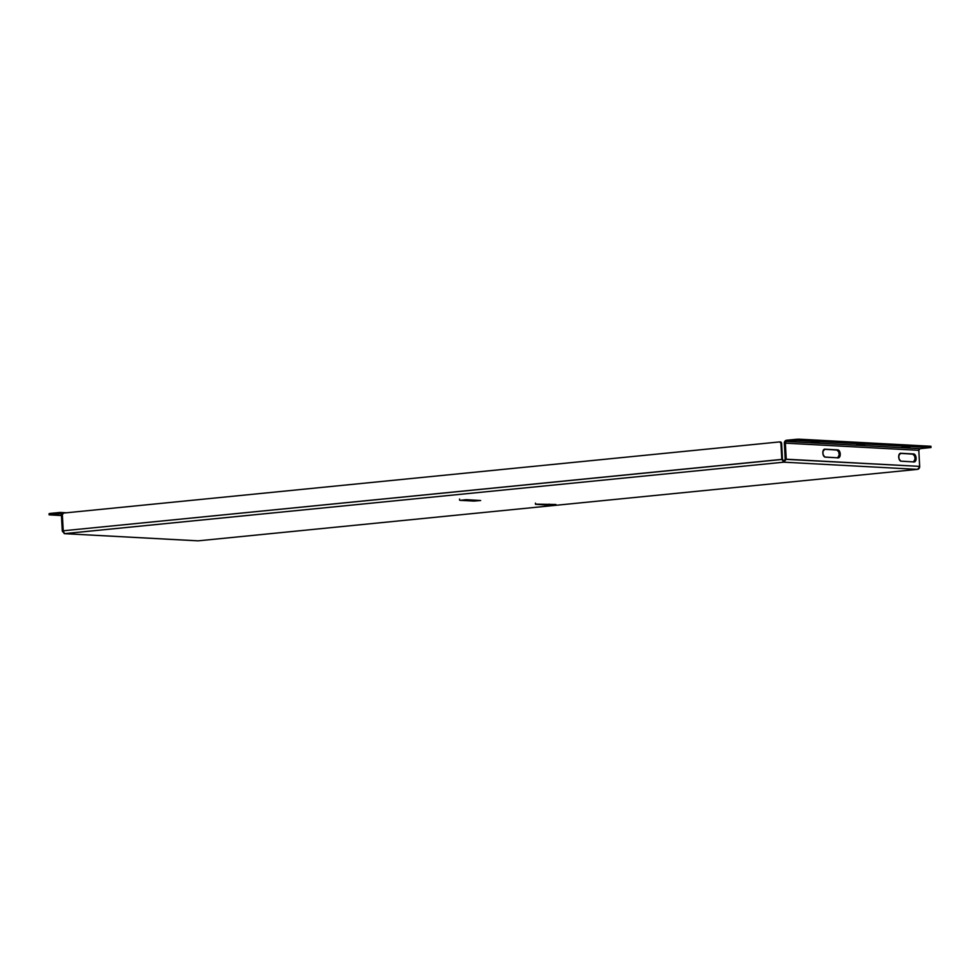 <?xml version="1.0" encoding="UTF-8"?>
<svg xmlns="http://www.w3.org/2000/svg" width="980" height="980" viewBox="0 0 980 980"><rect width="100%" height="100%" fill="white"/><g stroke="black" fill="none" stroke-linecap="round" stroke-linejoin="round"><path stroke-width="1.47" d="M812.016 442.446L819.598 441.87L812.016 442.446M902.507 447.309L910.089 446.745L902.507 447.309M909.428 446.623L901.845 447.186L909.428 446.623M857.255 444.871L864.85 444.308L857.255 444.871M864.176 444.185L856.594 444.749L864.176 444.185M64.508 533.647L63.222 530.78L62.353 514.721L63.222 530.78L782.493 459.412L781.624 443.364L782.493 459.412L783.767 460.955L785.213 459.314L783.841 462.18L786.242 459.204L919.681 466.382A2.768 2.315 -86.9 0 1 917.525 469.371L919.669 466.921L918.811 450.322A1.531 1.286 -86.9 0 1 920.024 448.668L931 447.517L930.682 446.255L930.755 447.48L798.982 440.388L798.908 439.163L930.682 446.255L798.908 439.163L798.982 440.388L796.863 440.473L930.963 447.541L920.024 448.668L786.573 441.49L796.863 440.473L796.789 439.248L798.908 439.163L786.511 440.265L786.573 441.49L920.024 448.668L918.811 450.322L785.372 443.156A1.531 1.286 93.1 0 1 786.573 441.49L796.863 440.473L796.789 439.248L786.511 440.265A2.768 2.315 93.1 0 0 784.343 443.254L784.919 441.245L786.511 440.265L785.372 443.156L784.343 443.254L785.213 459.314L919.681 466.382L918.811 450.322L785.372 443.156L786.242 459.204L785.372 443.156L784.343 443.254L785.213 459.314L786.242 459.204L783.841 462.18L781.82 459.387L63.222 530.78L64.508 533.647L783.841 462.18L781.82 459.387L783.767 460.955L783.841 462.18L917.525 469.371L198.193 540.838L64.508 533.647L62.291 531.135L61.422 515.076L62.365 514.99L61.422 515.076L62.291 531.135L63.222 531.05L62.291 531.135L64.508 533.647L198.193 540.838L917.525 469.371L783.841 462.18L64.239 533.659L197.899 540.838A2.768 2.315 -86.9 0 0 198.193 540.838L197.739 540.825M913.728 461.899A3.994 2.156 84.3 0 0 915.026 457.599A3.994 2.156 84.3 0 0 912.698 454.071L900.069 453.385L913.728 453.961A3.994 2.156 -95.7 0 1 916.104 457.893A3.994 2.156 -95.7 0 1 914.328 461.911A3.994 2.156 -95.7 0 1 914.156 461.923L901.098 461.213A3.994 2.156 -95.7 0 1 898.721 457.293A3.994 2.156 -95.7 0 1 900.485 453.262A3.994 2.156 -95.7 0 1 900.669 453.262L914.573 454.316L916.116 458.836L915.626 460.833L914.156 461.923L900.669 461.115L898.954 458.652L898.795 455.614L900.669 453.262L913.728 453.961L912.698 454.071L914.597 455.933L915.087 458.934L913.544 461.972M837.851 457.819A3.994 2.156 84.3 0 0 839.149 453.52A3.994 2.156 84.3 0 0 836.822 449.991L824.192 449.305L837.851 449.881A3.994 2.156 -95.7 0 1 840.228 453.814A3.994 2.156 -95.7 0 1 838.451 457.832A3.994 2.156 -95.7 0 1 838.28 457.844L825.221 457.133A3.994 2.156 -95.7 0 1 822.845 453.213A3.994 2.156 -95.7 0 1 824.609 449.183A3.994 2.156 -95.7 0 1 824.793 449.183L838.696 450.237L840.24 454.757L839.75 456.754L838.28 457.844L824.793 457.035L823.077 454.573L822.918 451.535L824.793 449.183L837.851 449.881L836.822 449.991L838.721 451.854L839.211 454.855L837.667 457.893M466.958 499.702L480.666 500.523L473.818 501.086L460.269 500.363L465.868 499.678L480.666 500.523L460.269 500.363L466.958 499.702M555.893 504.48L549.694 505.166L535.509 504.32L555.893 504.48L549.216 505.153L549.155 504.124L549.216 505.153L536.134 504.149L555.893 504.48M63.553 513.067L62.353 514.721A1.531 1.286 93.1 0 1 63.553 513.067L779.578 441.919L63.553 513.067M779.749 441.919L780.411 441.955A1.531 1.286 -86.9 0 1 781.624 443.364L780.95 443.327L781.82 459.387L780.913 443.034L779.578 441.919A1.531 1.286 93.1 0 1 780.95 443.327L781.624 443.364L781.354 442.531L779.909 441.943M59.976 512.454L61.422 515.076A1.531 1.286 93.1 0 0 60.209 513.679L60.221 513.679A1.531 1.286 93.1 0 0 60.05 513.679L59.976 512.454A2.768 2.315 93.1 0 1 62.365 514.414L59.976 512.454L49.698 513.471L49.76 514.696L60.38 513.692L49.76 514.696L49.698 513.471L59.976 512.454M49.11 513.643L49.061 514.831L49.76 514.696L49.061 514.831M61.446 515.529L49.319 514.868L61.446 515.529M914.328 461.911L913.311 462.021M838.451 457.832L837.422 457.942M535.509 504.333L535.435 503.108M459.632 500.253L459.559 499.028M60.295 512.442L66.419 512.773M811.281 441.098L811.342 442.323M931 447.517L930.939 446.292"/></g></svg>
